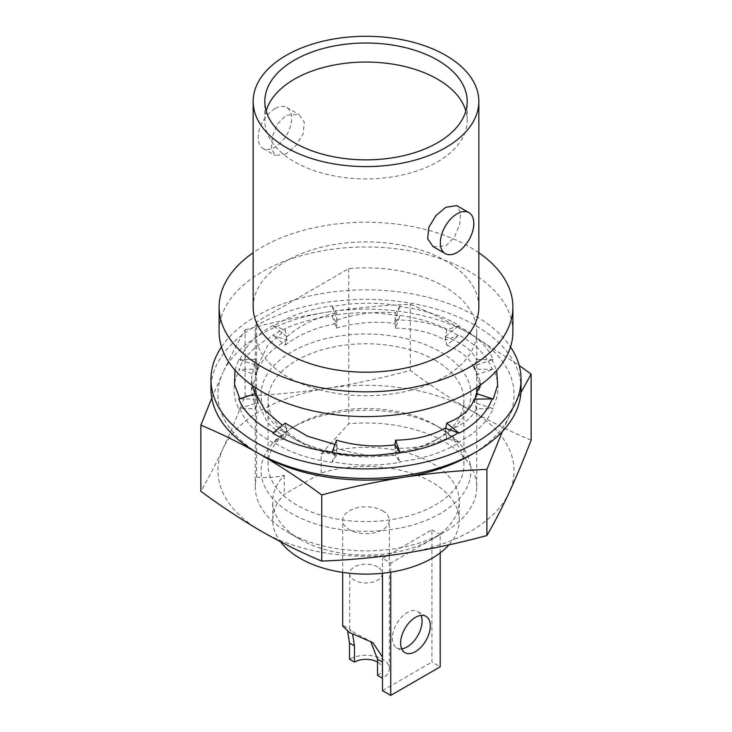 <?xml version="1.0" encoding="UTF-8"?>
<svg xmlns="http://www.w3.org/2000/svg" width="732" height="732" viewBox="0 0 732 732"><rect width="100%" height="100%" fill="white"/><g stroke="black" fill="none" stroke-linecap="round" stroke-linejoin="round"><path stroke-width="0.55" stroke-dasharray="3.66 2.75" d="M401.694 648.817A20.981 12.115 -60 0 1 396.726 647.893A20.981 12.115 -60 0 1 393.505 631.076A20.981 12.115 -60 0 1 407.221 612.592A20.981 12.115 -60 0 1 417.707 611.549A20.981 12.115 -60 0 1 420.982 615.392M431.944 529.776L440.188 534.534L390.732 563.091L382.488 558.333L431.944 529.776L431.944 662.085L440.188 666.843M440.188 552.889L440.188 534.534M390.732 572.177L390.732 563.091M382.488 573.257L382.488 558.333M382.488 690.642L431.944 662.085M377.538 566.897A16.324 9.425 0 0 0 359.751 564.857A16.324 9.425 0 0 0 349.676 573.559A16.324 9.425 0 0 0 354.462 580.229A16.324 9.425 0 0 0 372.249 582.269A16.324 9.425 0 0 0 382.324 573.559A16.324 9.425 0 0 0 377.538 566.897M372.872 642.632L354.462 632.768L349.704 629.255L352.632 634.205M382.488 662.085L382.488 678.271A23.314 13.46 0 0 0 389.314 668.746A23.314 13.46 0 0 0 382.488 659.23A23.314 13.46 0 0 0 349.512 659.23M382.488 510.744A23.314 13.46 180 0 1 389.314 520.26A23.314 13.46 180 0 1 374.921 532.695A23.314 13.46 180 0 1 349.512 529.776A23.314 13.46 180 0 1 342.686 520.26A23.314 13.46 180 0 1 357.079 507.825A23.314 13.46 180 0 1 382.488 510.744M274.912 108.629A23.662 13.661 120 0 0 259.448 129.482A23.662 13.661 120 0 0 263.081 148.44A23.662 13.661 120 0 0 274.912 147.269A23.662 13.661 120 0 0 290.375 126.416A23.662 13.661 120 0 0 286.743 107.458A23.662 13.661 120 0 0 274.912 108.629M286.203 153.793L275.25 155.477L271.499 148.715L272.258 136.857L277.437 124.111L286.203 115.144L298.921 114.485L304.32 122.189L303.176 133.819L296.048 145.485L286.203 153.793M433.079 246.593L445.797 245.934L454.545 236.994L459.742 224.23L460.501 212.362L456.75 205.601M266.164 110.953A101.19 58.423 0 0 0 264.81 120.478A101.19 58.423 0 0 0 294.447 161.79A101.19 58.423 0 0 0 404.723 174.454A101.19 58.423 0 0 0 467.19 120.478A101.19 58.423 0 0 0 465.836 110.953M512.885 331.788A146.885 84.802 0 0 0 469.862 271.819A146.885 84.802 0 0 0 309.792 253.437A146.885 84.802 0 0 0 219.115 331.788M478.847 252.75A146.885 84.802 0 0 0 469.862 247.077A146.885 84.802 0 0 0 253.153 252.75M256.593 321.851A110.752 63.94 0 0 0 255.248 331.788A110.752 63.94 0 0 0 287.685 376.998A110.752 63.94 0 0 0 408.383 390.861A110.752 63.94 0 0 0 476.752 331.788A110.752 63.94 0 0 0 444.315 286.578A110.752 63.94 0 0 0 348.789 268.626L256.593 321.851L256.593 477.008A110.752 63.94 0 0 0 255.248 486.945A110.752 63.94 0 0 0 287.685 532.155A110.752 63.94 0 0 0 444.315 532.155A110.752 63.94 0 0 0 476.752 486.945A110.752 63.94 0 0 0 444.315 441.725A110.752 63.94 0 0 0 348.789 423.782L321.156 454.005L321.156 473.046L284.226 494.365A93.266 53.848 0 0 0 272.734 520.26A93.266 53.848 0 0 0 280.457 541.707M256.593 477.008C265.204 478.124 274.409 477.566 284.226 475.333A93.266 53.848 0 0 0 272.734 501.219A93.266 53.848 0 0 0 300.056 539.292L287.685 532.155L300.056 539.292A93.266 53.848 0 0 0 431.944 539.292A93.266 53.848 0 0 0 459.266 501.219A93.266 53.848 0 0 0 431.944 463.146A93.266 53.848 0 0 0 321.156 454.005M448.954 544.864A93.266 53.848 0 0 0 459.266 520.26A93.266 53.848 0 0 0 431.944 482.187A93.266 53.848 0 0 0 321.156 473.046M284.226 475.333L284.226 494.365M478.847 307.037A112.847 65.148 0 0 0 445.797 260.967A112.847 65.148 0 0 0 322.812 246.849A112.847 65.148 0 0 0 253.153 307.037M348.789 268.626L348.789 423.782M347.691 631.442L343.72 625.805L342.686 626.016M377.538 675.407A16.324 9.425 0 0 0 382.324 668.746A16.324 9.425 0 0 0 377.538 662.085M221.476 346.959A155.047 89.514 180 0 1 475.635 316.087A155.047 89.514 180 0 1 510.524 346.959M521.047 388.902A155.047 89.514 0 0 0 475.635 325.603A155.047 89.514 0 0 0 306.662 306.196A155.047 89.514 0 0 0 210.953 388.902M474.949 399.132L474.098 402.582L493.249 408.584C487.512 421.952 475.873 433.161 458.333 442.21L459.147 442.677C442.604 452.605 422.822 458.955 399.8 461.727L400.093 462.368C377.172 466.183 354.544 465.973 332.2 461.727L331.907 462.368C308.748 459.055 289.332 452.339 273.667 442.21L272.853 442.677C255.66 433.124 244.671 421.705 239.867 408.41L238.751 408.584C232.145 395.353 232.511 382.287 239.867 369.385L238.751 369.212C244.488 355.844 256.127 344.635 273.667 335.595L272.853 335.119C289.396 325.2 309.178 318.85 332.2 316.078L331.907 315.437C354.828 311.622 377.456 311.832 399.8 316.078L400.093 315.437C423.252 318.749 442.668 325.466 458.333 335.595L459.147 335.119C476.34 344.671 487.329 356.1 492.133 369.385L493.249 369.212C499.855 382.452 499.489 395.518 492.133 408.41M474.098 399.141L476.303 408.822L493.249 408.584M445.138 428.11L445.751 432.054L458.333 442.21M445.751 428.321L445.138 431.551L445.751 432.054L446.749 438.377L459.147 442.677M234.963 370.108L238.751 359.696L239.867 359.87C244.964 346.282 255.953 334.863 272.853 325.603L273.667 326.069C289.835 315.776 309.252 309.06 331.907 305.921L332.2 306.562C355.13 302.316 377.758 302.096 400.093 305.921L399.8 306.562C423.325 309.499 443.107 315.849 459.147 325.603L458.333 326.069C476.166 335.412 487.805 346.62 493.249 359.696L492.133 359.87L496.644 370.557M331.907 452.843L332.136 452.193M272.853 433.161L273.521 432.621M238.751 399.068L239.776 398.739M476.303 408.822C471.82 418.558 461.425 426.134 445.138 431.551M492.133 359.87L474.098 365.698L474.098 369.138L492.133 369.385M493.249 359.696L476.303 359.467L474.51 367.354L476.303 374.692L493.249 369.212M474.098 365.698L480.476 381.775L480.046 385.233M476.303 374.692L480.494 386.276L474.098 402.582M458.333 326.069L445.138 336.729L445.138 340.17L458.333 335.595M459.147 325.603L446.749 329.903L445.431 338.285L446.749 345.138L459.147 335.119M445.138 336.729C461.718 342.439 472.113 350.015 476.303 359.467M446.749 345.138C462.057 351.269 471.179 359.266 474.098 369.138M399.8 306.562L394.969 320.012L394.969 323.452L399.8 316.078M400.093 305.921L395.555 312.848L395.079 321.494L395.555 328.073L400.093 315.437M394.969 320.012C415.968 319.902 433.234 323.196 446.749 329.903M395.555 328.073C415.831 328.695 432.356 332.731 445.138 340.17M332.2 306.562L337.031 320.012L337.031 323.452L332.2 316.078M331.907 305.921L336.445 312.848L336.921 321.494L336.445 328.073L331.907 315.437M337.031 320.012C356.832 313.589 376.34 311.201 395.555 312.848M336.445 328.073C356.246 322.501 375.754 320.955 394.969 323.452M273.667 326.069L286.862 336.729L286.862 340.17L273.667 335.595M272.853 325.603L285.251 329.903L286.569 338.285L285.251 345.138L272.853 335.119M286.862 336.729C300.157 325.191 316.682 317.231 336.445 312.848M285.251 345.138C299.278 334.332 316.535 327.103 337.031 323.452M239.867 359.87L257.902 365.698L255.697 374.692L238.751 369.212M238.751 359.696L255.697 359.467L257.902 369.138L239.867 369.385M257.902 365.698L267.592 345.614L285.251 329.903M255.697 374.692C260.18 361.022 270.575 349.521 286.862 340.17M239.867 398.894L257.829 399.141M255.697 393.587L257.49 400.926L255.697 408.822L238.751 408.584M257.874 399.242L257.902 402.582L239.867 408.41M257.627 398.693L255.084 393.789M252.394 385.544L251.515 377.868L255.697 359.467M255.697 408.822L251.497 390.495L257.902 369.138M273.667 432.694L286.862 428.11L285.251 438.377L272.853 442.677M285.251 423.142L286.862 431.551L273.667 442.21M286.862 428.11L282.415 425.438M285.251 438.377L267.336 422.41L257.902 402.582M332.2 452.202L337.031 444.836L336.445 455.441L331.907 462.368M336.445 440.207L337.031 448.277L332.2 461.727M337.031 444.836L334.917 444.452M336.445 455.441C316.169 450.885 299.644 442.924 286.862 431.551M395.188 445.175L395.555 455.441L400.093 462.368M394.969 444.836L394.969 448.277L399.8 461.727M395.555 455.441C375.754 457.079 356.246 454.691 337.031 448.277M446.749 438.377C432.722 445.248 415.465 448.551 394.969 448.277M435.247 360.345A97.923 56.538 0 0 0 328.522 348.093A97.923 56.538 0 0 0 268.077 400.322A97.923 56.538 0 0 0 296.753 440.298L291.812 437.443A104.923 60.573 0 0 0 440.188 437.443A104.923 60.573 0 0 0 440.188 351.781A104.923 60.573 0 0 0 291.812 351.781A104.923 60.573 0 0 0 291.812 437.443L296.753 440.298A97.923 56.538 0 0 0 435.247 440.298A97.923 56.538 0 0 0 463.923 400.322A97.923 56.538 0 0 0 435.247 360.345M435.247 425.072A97.923 56.538 0 0 0 296.753 425.072A97.923 56.538 0 0 0 268.077 465.049A97.923 56.538 0 0 0 296.753 505.025A97.923 56.538 0 0 0 403.478 517.286A97.923 56.538 0 0 0 463.923 465.049A97.923 56.538 0 0 0 435.247 425.072L440.188 427.927A104.923 60.573 0 0 0 291.812 427.927A104.923 60.573 0 0 0 291.812 513.599A104.923 60.573 0 0 0 440.188 513.599A104.923 60.573 0 0 0 440.188 427.927L435.247 425.072M245.11 329.83C272.633 322.345 300.157 316.416 327.68 312.042A148.056 85.479 0 0 0 222.995 372.487C230.36 356.713 237.735 342.494 245.11 329.83L245.11 395.957C237.735 415.071 230.36 432.639 222.995 448.634C215.62 464.417 208.245 478.637 200.87 491.3M327.68 312.042C355.203 307.898 382.726 305.317 410.249 304.283C430.398 312.674 450.546 322.638 470.694 334.167A148.056 85.479 0 0 0 327.68 312.042M520.919 392.627L509.005 416.737A148.056 85.479 0 0 0 470.694 334.167L519.162 365.46M473.11 453.63A148.056 85.479 0 0 0 509.005 416.737L502.399 431.468M211.768 398.052L222.995 372.487A148.056 85.479 0 0 0 258.89 453.63M531.13 440.207C511.028 431.825 490.879 421.861 470.694 410.323A148.056 85.479 0 0 0 327.68 388.198A148.056 85.479 0 0 0 222.995 448.634A148.056 85.479 0 0 0 261.306 531.203A148.056 85.479 0 0 0 404.32 553.328A148.056 85.479 0 0 0 509.005 492.883A148.056 85.479 0 0 0 470.694 410.323C450.546 398.592 430.398 385.288 410.249 370.41C382.726 377.895 355.203 383.824 327.68 388.198C300.157 392.343 272.633 394.932 245.11 395.957M410.249 370.41L410.249 304.283M417.707 611.549L425.951 616.307M396.726 647.893L404.97 652.651M349.676 629.255L349.676 573.559M389.314 668.746L389.314 520.26M263.081 148.44L275.25 155.477M264.81 120.478L264.81 101.437M476.752 486.945L476.752 392.938M476.752 387.502L476.752 331.788M255.248 486.945L255.248 393.734M255.248 387.502L255.248 331.788M431.944 539.292L444.315 532.155M459.266 520.26L459.266 501.219M272.734 520.26L272.734 501.219M467.19 120.478L467.19 101.437M286.743 107.458L298.921 114.485M342.686 572.397L342.686 520.26M382.324 668.746L382.324 573.559M343.72 625.805L349.704 629.255M480.494 386.276L480.476 381.775M256.813 370.136L258.176 364.408M251.497 390.495L251.515 377.868M258.149 403.753L256.959 398.739M268.077 465.049L268.077 400.322M296.753 425.072L291.812 427.927M435.247 440.298L440.188 437.443M463.923 465.049L463.923 400.322"/><path stroke-width="1.1" d="M415.456 651.617A20.981 12.115 120 0 0 429.172 633.125A20.981 12.115 120 0 0 425.951 616.307A20.981 12.115 120 0 0 415.456 617.351A20.981 12.115 120 0 0 401.749 635.843A20.981 12.115 120 0 0 404.97 652.651A20.981 12.115 120 0 0 415.456 651.617M420.982 615.392A20.981 12.115 -60 0 1 407.221 646.859A20.981 12.115 -60 0 1 401.694 648.817M390.732 572.177L390.732 695.4L440.188 666.843L440.188 552.889M390.732 695.4L382.488 690.642L382.488 573.257M352.632 634.205L354.462 645.908L354.462 662.085A16.324 9.425 0 0 1 377.538 662.085M342.686 572.397L342.686 626.016L349.512 632.576L372.872 642.632L382.26 656.732M468.919 212.637L456.75 205.601L445.797 207.284L435.943 215.611L428.833 227.249L427.68 238.861L433.079 246.593L445.257 253.62A23.662 13.661 120 0 0 457.088 252.448A23.662 13.661 120 0 0 472.552 231.596A23.662 13.661 120 0 0 468.919 212.637A23.662 13.661 120 0 0 457.088 213.808A23.662 13.661 120 0 0 441.625 234.661A23.662 13.661 120 0 0 445.257 253.62M437.553 60.125A101.19 58.423 0 0 0 327.277 47.461A101.19 58.423 0 0 0 264.81 101.437A101.19 58.423 0 0 0 294.447 142.749A101.19 58.423 0 0 0 404.723 155.413A101.19 58.423 0 0 0 467.19 101.437A101.19 58.423 0 0 0 437.553 60.125M465.836 110.953A101.19 58.423 0 0 0 437.553 79.166A101.19 58.423 0 0 0 335.046 64.855A101.19 58.423 0 0 0 266.164 110.953M253.153 252.75A146.885 84.802 0 0 0 219.115 307.037L219.115 331.788A146.885 84.802 0 0 0 262.138 391.757A146.885 84.802 0 0 0 422.208 410.14A146.885 84.802 0 0 0 512.885 331.788L512.885 307.037A146.885 84.802 0 0 0 478.847 252.75M219.115 307.037A146.885 84.802 0 0 0 262.138 367.007A146.885 84.802 0 0 0 422.208 385.389A146.885 84.802 0 0 0 512.885 307.037M280.457 541.707A93.266 53.848 0 0 0 300.056 558.333A93.266 53.848 0 0 0 448.954 544.864M253.153 101.437L253.153 307.037A112.847 65.148 0 0 0 286.203 353.108A112.847 65.148 0 0 0 409.188 367.235A112.847 65.148 0 0 0 478.847 307.037L478.847 101.437A112.847 65.148 0 0 0 445.797 55.367A112.847 65.148 0 0 0 322.812 41.248A112.847 65.148 0 0 0 253.153 101.437A112.847 65.148 0 0 0 286.203 147.507A112.847 65.148 0 0 0 409.188 161.635A112.847 65.148 0 0 0 478.847 101.437M354.462 662.085L349.512 659.23L349.512 643.053L347.691 631.442M370.877 641.873L377.538 659.23L377.538 675.407L382.488 678.271M377.538 659.23L382.488 662.085M349.512 643.053L354.462 645.908M510.524 346.959A155.047 89.514 180 0 1 521.047 379.386A155.047 89.514 180 0 1 425.338 462.084A155.047 89.514 180 0 1 256.365 442.677A155.047 89.514 180 0 1 210.953 379.386A155.047 89.514 180 0 1 221.476 346.959M210.953 379.386L210.953 388.902A155.047 89.514 0 0 0 256.365 452.202A155.047 89.514 0 0 0 425.338 471.6A155.047 89.514 0 0 0 521.047 388.902L521.047 379.386M496.644 370.557L497.659 385.023L493.249 399.068L492.133 398.894C487.036 412.482 476.047 423.901 459.147 433.161L445.138 428.11C431.843 435.723 415.318 439.749 395.555 440.207L394.969 444.836C375.168 447.325 355.661 445.779 336.445 440.207L331.907 452.843C354.242 456.667 376.87 456.448 399.8 452.202L395.188 445.175M459.147 433.161L446.749 423.142L445.751 428.321M492.133 398.894L474.098 399.141C470.886 409.307 461.764 417.304 446.749 423.142M458.333 432.694C442.165 442.988 422.748 449.704 400.093 452.843L399.8 452.202M332.2 452.202C308.675 449.265 288.893 442.915 272.853 433.161L285.251 423.142L307.431 436.162L334.917 444.452M273.667 432.694C255.834 423.352 244.195 412.143 238.751 399.068L255.697 393.587L265.194 410.588L282.415 425.438M239.776 398.739L234.569 384.492L234.963 370.108M493.249 399.068L476.303 393.587L474.949 399.132M480.046 385.233L476.303 393.587M255.084 393.789L252.394 385.544M400.093 452.843L395.555 440.207M519.162 365.46L531.13 374.079L520.919 392.627M502.399 431.468L486.89 469.413C459.367 470.447 431.843 473.037 404.32 477.182A148.056 85.479 0 0 0 473.11 453.63M404.32 477.182C376.797 481.546 349.274 487.475 321.751 494.96C301.648 480.128 281.5 466.824 261.306 455.057A148.056 85.479 0 0 0 404.32 477.182M258.89 453.63A148.056 85.479 0 0 0 261.306 455.057C241.167 443.519 221.018 433.564 200.87 425.173L211.768 398.052M200.87 425.173L200.87 491.3C221.018 506.178 241.167 519.482 261.306 531.203C281.5 542.741 301.648 552.706 321.751 561.087C349.274 560.062 376.797 557.473 404.32 553.328C431.843 548.954 459.367 543.025 486.89 535.54C494.265 522.886 501.64 508.667 509.005 492.883C516.38 476.88 523.755 459.321 531.13 440.207L531.13 374.079M486.89 535.54L486.89 469.413M321.751 561.087L321.751 494.96M476.752 392.938L476.752 387.502M255.248 393.734L255.248 387.502"/></g></svg>
